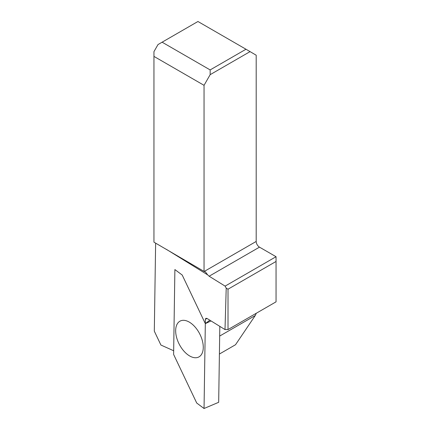<?xml version="1.0" encoding="UTF-8"?>
<svg xmlns="http://www.w3.org/2000/svg" width="430" height="430" viewBox="0 0 430 430"><rect width="100%" height="100%" fill="white"/><g stroke="black" fill="none" stroke-linecap="round" stroke-linejoin="round"><path stroke-width="0.64" d="M209.829 320.183L205.32 323.618L182.213 275.039L174.886 269.567L173.672 350.756L160.911 345.037L154.311 331.148L155.628 243.127M219.671 336.072L255.253 315.529L235.511 344.742L219.402 354.04M256.296 313.244L255.253 315.529M228.013 329.573L276.049 301.844L276.049 261.462L228.013 289.191L228.013 329.573L225.003 329.573L206.997 318.431L205.868 318.297L205.379 319.361L205.32 323.618L182.213 275.039L174.886 269.567L173.618 354.449L196.72 403.028L204.046 408.5L205.32 323.618L211.06 320.941L205.32 323.618L204.046 408.5L218.676 402.303L204.046 408.5M245.981 49.235L197.945 21.5L162.11 42.188L210.146 69.923L245.981 49.235L256.194 55.212L256.194 241.445A4.655 2.688 -120 0 0 259.489 247.148L276.049 256.71L225.116 286.117L209.136 276.221L207.658 274.861L166.372 249.33M250.077 51.616L210.162 74.664L204.046 85.323L153.951 56.4L153.951 51.627L158.014 44.553L162.11 42.188M204.046 85.323L204.046 271.4L205.422 271.916L207.658 274.861M153.951 56.4L153.951 242.16L204.046 271.4M210.162 74.664L210.146 69.923M276.049 261.462L276.049 256.71M228.013 289.191L226.212 288.154L225.116 286.117M225.003 329.573L226.212 288.154M189.216 355.696A20.237 11.47 -117.4 0 0 202.062 353.417A20.237 11.47 -117.4 0 0 199.649 333.75A20.237 11.47 -117.4 0 0 184.959 320.452A20.237 11.47 -117.4 0 0 175.832 333.54A20.237 11.47 -117.4 0 0 189.216 355.696A20.237 11.47 -117.4 0 0 202.062 353.417A20.237 11.47 -117.4 0 0 199.649 333.75A20.237 11.47 -117.4 0 0 184.959 320.452A20.237 11.47 -117.4 0 0 175.832 333.54A20.237 11.47 -117.4 0 0 189.216 355.696M218.676 402.303L219.816 326.365L218.676 402.303M206.997 318.431L205.379 319.361M204.309 271.405L256.194 241.445M259.489 247.148L209.136 276.221"/></g></svg>
